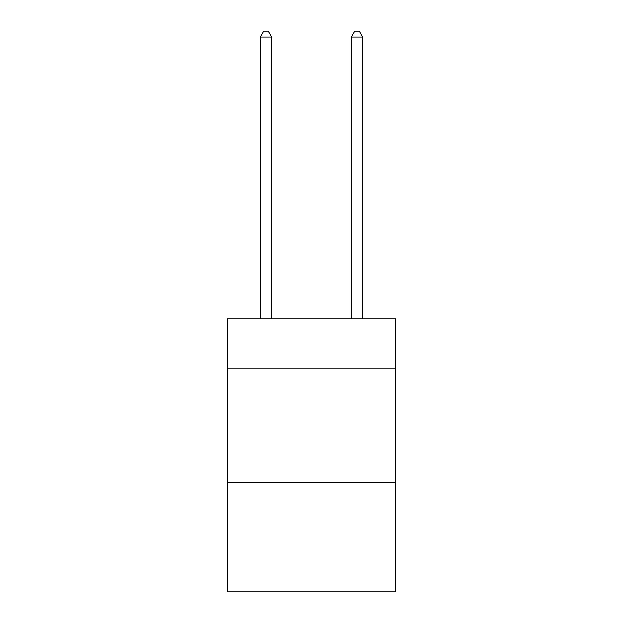 <?xml version="1.0" encoding="UTF-8"?>
<svg xmlns="http://www.w3.org/2000/svg" width="623" height="623" viewBox="0 0 623 623"><rect width="100%" height="100%" fill="white"/><g stroke="black" fill="none" stroke-linecap="round" stroke-linejoin="round"><path stroke-width="0.93" d="M395.698 368.847L395.698 318.781L227.302 318.781L227.302 368.847L395.698 368.847L395.698 591.85L227.302 591.85L227.302 368.847M395.698 482.623L227.302 482.623M271.675 318.781L271.675 37.069L260.297 37.069L260.297 318.781M260.297 37.069L263.716 31.15L268.264 31.15L271.675 37.069M362.703 318.781L362.703 37.069L351.325 37.069L351.325 318.781M351.325 37.069L354.736 31.15L359.284 31.15L362.703 37.069"/></g></svg>
